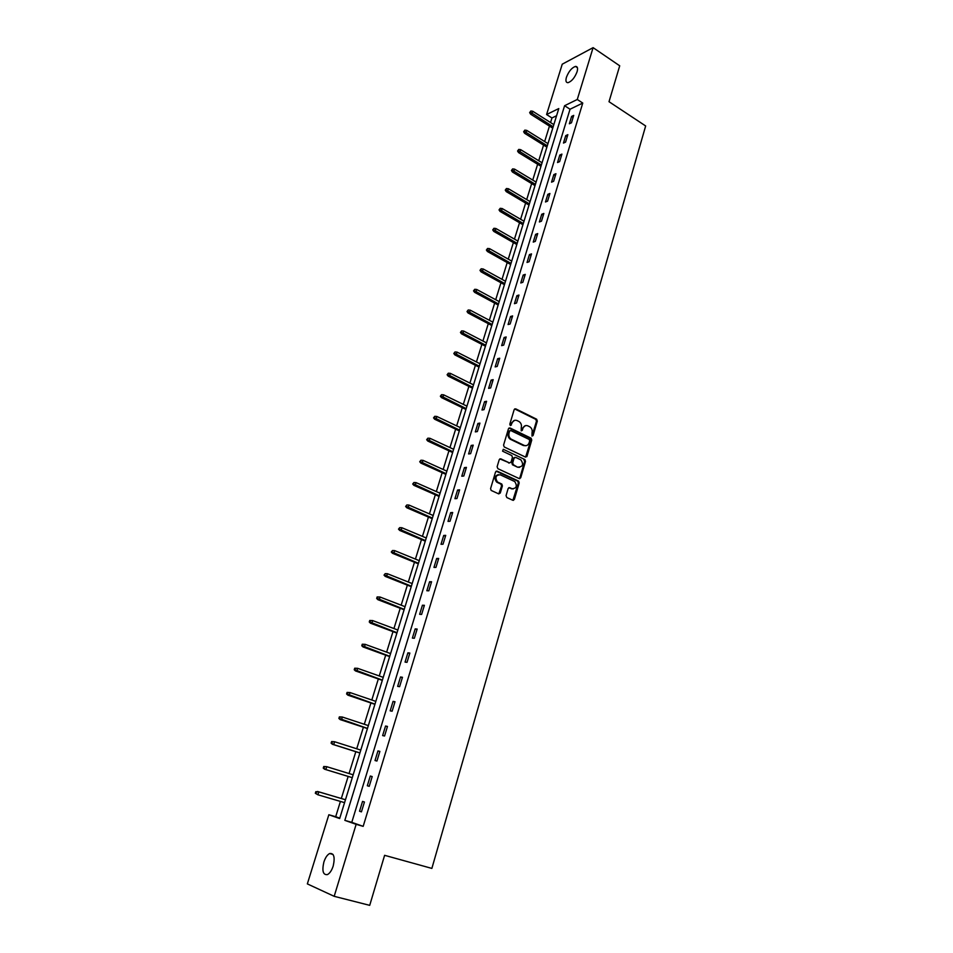 <?xml version="1.0" encoding="UTF-8"?>
<svg xmlns="http://www.w3.org/2000/svg" width="953" height="953" viewBox="0 0 953 953"><rect width="100%" height="100%" fill="white"/><g stroke="black" fill="none" stroke-linecap="round" stroke-linejoin="round"><path stroke-width="1.43" d="M532 436.093L533.084 435.533L537.313 421.095L536.646 419.213L515.728 408.861L514.155 409.647L509.807 424.204L510.343 425.574L512.023 423.12C513.036 420.571 514.727 419.713 517.074 420.571L519.147 421.607C521.1 423.061 521.803 425.062 521.255 427.623L521.22 430.863L522.327 430.291L522.875 428.421C523.888 425.872 525.556 425.026 527.879 425.86L529.928 426.884C531.869 428.326 532.56 430.327 532.024 432.876L532 436.093M531.977 436.081L536.456 421.226L535.789 419.356L514.656 408.92M510.355 425.574L511.177 423.251L512.023 423.12M521.22 430.851L522.03 428.552L522.875 428.421M323.865 862.084C325.33 857.64 327.26 854.781 329.643 853.531C333.967 852.983 335.158 857.152 333.205 866.015C331.727 870.47 329.809 873.341 327.427 874.604C323.055 875.116 321.864 870.947 323.865 862.084M566.427 77.288C568.738 71.356 571.764 67.723 575.481 66.412C577.518 66.365 578.054 68.151 577.077 71.761C574.754 77.717 571.74 81.35 568.036 82.673C565.975 82.708 565.439 80.922 566.427 77.288M506.055 495.608L506.829 497.549L512.797 500.254L514.382 499.396L519.206 482.933L518.623 481.11L497.168 471.139L495.548 471.997L490.592 488.591L491.14 490.414L498.681 493.868L500.289 492.999L502.386 485.899L501.826 484.076L497.442 481.968C494.774 477.453 495.715 475.07 500.242 474.797L514.775 481.575C517.467 486.042 516.562 488.424 512.071 488.746L509.736 487.674L508.14 488.532L506.055 495.608M593.1 47.65L619.712 65.805L609.015 101.709L645.657 125.963L431.864 868.409L384.607 855.317L369.716 905.35L334.181 896.32L307.342 883.896L328.845 814.744L339.661 818.544L558.792 108.559L546.581 114.539L562.246 64.185L593.1 47.65L577.28 99.481L564.593 105.712L344.831 820.354L356.148 824.333L334.181 896.32M582.76 103.067L570.037 109.226L351.776 822.356L363.176 826.346L582.76 103.067L577.28 99.481M363.176 826.346L356.148 824.333M525.46 457.071L527.021 456.237L531.75 440.072L531.119 438.213L510.034 427.98L508.449 428.779L503.577 445.087L504.197 446.945L525.46 457.071M525.508 461.407L520.731 477.715L519.147 478.561L497.895 468.697L497.121 466.744L499.217 459.691L500.825 458.846L509.474 462.908L511.058 462.074L512.428 457.428L511.832 455.582L502.576 451.174L503.267 449.292L524.9 459.56L525.508 461.407L524.65 461.502L519.873 477.81L520.731 477.715M526.044 456.642L526.83 456.654M519.969 477.798L520.719 477.763M520.052 477.834L519.814 478.644M513.715 499.443L513.453 500.337M571.609 116.397L569.358 123.771L571.466 122.782L573.718 115.384L571.609 116.397L573.122 117.374M565.737 135.624L563.461 143.069L565.582 142.116L567.845 134.659L565.737 135.624L567.261 136.589M559.816 155.029L557.529 162.534L559.637 161.617L561.925 154.1L559.816 155.029L561.353 155.982M553.848 174.59L551.537 182.166L553.633 181.296L555.944 173.708L553.848 174.59L555.385 175.543M547.82 194.329L545.485 201.976L547.582 201.143L549.917 193.483L547.82 194.329L549.381 195.27M541.745 214.246L539.386 221.954L541.483 221.167L543.841 213.448L541.745 214.246L543.305 215.175M535.61 234.343L533.239 242.11L535.324 241.371L537.706 233.58L535.61 234.343L537.194 235.248M529.427 254.606L527.033 262.444L529.118 261.741L531.512 253.891L529.427 254.606L531.012 255.511M523.185 275.048L520.767 282.97L522.852 282.302L525.27 274.381L523.185 275.048L524.781 275.941M516.883 295.68L514.453 303.673L516.526 303.054L518.968 295.049L516.883 295.68L518.503 296.562M510.534 316.503L508.08 324.556L510.141 323.996L512.607 315.919L510.534 316.503L512.166 317.373M504.125 337.505L501.647 345.629L503.708 345.117L506.186 336.969L504.125 337.505L505.757 338.363M497.657 358.697L495.155 366.905L497.204 366.428L499.717 358.209L497.657 358.697L499.301 359.543M491.129 380.092L488.603 388.371L490.652 387.942L493.177 379.651L491.129 380.092L492.784 380.926M484.541 401.678L481.992 410.028L484.029 409.659L486.59 401.284L484.541 401.678L486.209 402.5M477.894 423.454L475.321 431.888L477.358 431.566L479.931 423.12L477.894 423.454L479.573 424.264M471.187 445.444L468.59 453.95L470.615 453.676L473.212 445.146L471.187 445.444L472.879 446.242M464.409 467.625L461.788 476.214L463.813 476L466.434 467.387L464.409 467.625L466.124 468.411M457.571 490.021L454.926 498.693L456.94 498.526L459.596 489.842L457.571 490.021L459.298 490.795M450.674 512.631L448.005 521.386L450.019 521.267L452.687 512.5L450.674 512.631L452.413 513.393M443.717 535.455L441.013 544.282L443.014 544.223L445.718 535.372L443.717 535.455L445.468 536.194M436.677 558.482L433.96 567.404L435.95 567.404L438.678 558.458L436.677 558.482L438.451 559.208M429.589 581.735L426.837 590.741L428.826 590.8L431.566 581.771L429.589 581.735L431.364 582.45M422.417 605.215L419.642 614.304L421.619 614.423L424.395 605.31L422.417 605.215L424.216 605.917M415.186 628.909L412.387 638.093L414.352 638.272L417.152 629.063L415.186 628.909L416.997 629.599M407.884 652.841L405.061 662.109L407.014 662.347L409.85 653.055L407.884 652.841L409.707 653.508M400.51 676.999L397.651 686.363L399.605 686.66L402.464 677.285L400.51 676.999L402.345 677.654M393.065 701.396L390.182 710.843L392.124 711.212L395.007 701.742L393.065 701.396L394.911 702.039M385.548 726.031L382.629 735.573L384.559 736.002L387.478 726.436L385.548 726.031L387.418 726.651M377.948 750.916L375.017 760.542L376.935 761.042L379.878 751.381L377.948 750.916L379.83 751.512M370.288 776.04L367.31 785.76L369.228 786.32L372.194 776.576L370.288 776.04L372.182 776.624M362.545 801.413L359.543 811.229L361.437 811.861L364.439 802.009L362.545 801.413M556.576 115.73L551.966 117.958L550.548 122.544M549.452 126.082L544.663 141.556M543.567 145.082L538.719 160.735M537.635 164.25L532.739 180.069M531.655 183.572L526.699 199.582M525.615 203.072L520.612 219.261M519.54 222.728L514.465 239.108M513.393 242.562L508.271 259.133M507.199 262.575L502.017 279.336M500.956 282.755L495.703 299.718M494.655 303.114L489.342 320.279M488.293 323.663L482.921 341.019M481.884 344.378L476.44 361.949M475.416 365.285L469.912 383.07M468.876 386.394L463.313 404.382M462.288 407.681L456.654 425.884M455.641 429.16L449.947 447.576M448.934 450.829L443.169 469.472M442.168 472.712L436.331 491.569M435.33 494.786L429.422 513.87M428.433 517.062L422.453 536.384M421.476 539.541L415.425 559.101M414.46 562.246L408.325 582.033M407.36 585.154L401.165 605.179M400.212 608.276L393.934 628.551M392.981 631.613L386.632 652.138M385.691 655.176L379.258 675.951M378.329 678.965L371.813 700.002M370.896 702.98L364.308 724.268M363.391 727.222L356.72 748.784M355.814 751.703L349.06 773.538M348.167 776.421L341.329 798.495M340.424 801.425L335.694 816.709L339.792 818.15M335.694 816.709L328.845 814.744M551.966 117.958L546.581 114.539M570.037 109.226L564.593 105.712M351.776 822.356L344.831 820.354M359.543 811.229L361.461 811.801M525.437 425.634L522.03 428.552M514.572 420.333L511.177 423.251M525.603 457.118L530.904 440.191L530.261 438.332L508.985 428.028M529.701 440.798L529.165 439.44L510.748 430.53L509.641 431.09L509.045 433.091C508.497 435.604 509.164 437.594 511.058 439.071L524.114 445.373C526.449 446.195 528.117 445.325 529.118 442.776L529.701 440.798M509.903 430.661L508.807 431.221L509.641 431.09M525.615 445.73L523.268 445.492L510.212 439.19C508.318 437.725 507.651 435.735 508.211 433.222L508.807 431.221M519.278 478.609L519.873 477.81M509.629 462.967L499.825 458.893M503.267 449.292L524.746 459.477M518.372 467.077C522.875 466.756 523.745 464.373 520.957 459.918L515.656 457.369L514.084 458.202L512.702 462.848L513.298 464.683L517.515 467.173L519.468 467.363M514.656 457.416L513.238 458.31L514.084 458.202M517.515 467.173L512.452 464.778L511.856 462.944L513.238 458.31M524.65 461.502L523.9 459.572M513.095 489.008L508.771 487.71M498.288 474.618C494.583 475.952 494.023 478.43 496.608 482.051L498.014 482.301M498.8 493.904L501.552 485.982L500.992 484.16L497.18 482.385M512.893 500.301L518.349 483.004L517.777 481.194L496.168 471.175M530.845 110.989L529.654 112.621L530.845 110.989L532.763 111.263L532.072 113.455L530.618 114.181L552.74 128.167M530.464 112.216L553.157 126.809M532.763 111.263L553.824 124.617M530.618 114.181L529.654 112.621M524.829 130.12L523.638 131.74L524.829 130.12L526.747 130.382L526.056 132.598L524.615 133.289L546.879 147.143M524.436 131.359L547.284 145.821M526.747 130.382L547.963 143.617M524.615 133.289L523.638 131.74M518.754 149.418L517.562 151.027L518.754 149.418L520.683 149.669L519.981 151.908L518.539 152.575L540.97 166.287M518.361 150.657L541.364 165M520.683 149.669L542.054 162.772M518.539 152.575L517.562 151.027M512.631 168.884L511.439 170.492L512.631 168.884L514.572 169.122L513.87 171.373L512.428 172.017L535.014 185.597M512.237 170.134L535.395 184.334M514.572 169.122L536.086 182.094M512.428 172.017L511.439 170.492M506.448 188.515L505.257 190.112L506.448 188.515L508.402 188.742L507.687 191.017L506.257 191.624L528.998 205.062M506.055 189.778L529.38 203.847M508.402 188.742L530.071 201.583M506.257 191.624L505.257 190.112M500.218 208.314L499.027 209.91L500.218 208.314L502.183 208.54L501.469 210.839L500.039 211.411L522.935 224.705M499.813 209.589L523.304 223.526M502.183 208.54L524.007 221.239M500.039 211.411L499.027 209.91M493.928 228.291L492.737 229.887L493.928 228.291L495.905 228.506L495.179 230.829L493.749 231.376L516.824 244.516M493.523 229.578L517.181 243.372M495.905 228.506L517.884 241.073M493.749 231.376L492.737 229.887M487.591 248.447L486.387 250.031L487.591 248.447L489.58 248.662L488.841 250.996L487.424 251.509L510.653 264.505M487.174 249.746L510.999 263.397M489.58 248.662L511.713 261.074M487.424 251.509L486.387 250.031M481.182 268.782L479.99 270.354L481.182 268.782L483.195 268.984L482.444 271.343L481.027 271.831L504.435 284.661M480.777 270.092L504.768 283.589M483.195 268.984L505.483 281.254M481.027 271.831L479.99 270.354M474.725 289.295L473.534 290.868L474.725 289.295L476.738 289.486L476 291.868L474.582 292.321L498.157 304.996M474.308 290.617L498.479 303.971M476.738 289.486L499.205 301.601M474.582 292.321L473.534 290.868M468.209 309.987L467.018 311.56L468.209 309.987L470.246 310.178L469.484 312.572L468.078 313.001L491.831 325.521M467.792 311.321L492.129 324.52M470.246 310.178L492.868 322.138M468.078 313.001L467.018 311.56M461.645 330.87L460.442 332.442L461.645 330.87L463.682 331.048L462.92 333.479L461.514 333.86L485.434 346.213M461.216 332.216L485.732 345.26M463.682 331.048L486.471 342.866M461.514 333.86L460.442 332.442M455.01 351.943L453.807 353.503L455.01 351.943L457.059 352.122L456.296 354.564L454.891 354.921L478.99 367.096M454.581 353.301L479.276 366.19M457.059 352.122L480.026 363.76M454.891 354.921L453.807 353.503M448.315 373.207L447.112 374.755L448.315 373.207L450.376 373.373L449.602 375.839L448.208 376.161L472.485 388.169M447.886 374.577L472.759 387.299M450.376 373.373L473.51 384.857M448.208 376.161L447.112 374.755M441.561 394.673L440.357 396.21L441.561 394.673L443.633 394.828L442.859 397.306L441.465 397.604L465.922 409.433M441.132 396.055L466.184 408.611M443.633 394.828L466.946 406.145M441.465 397.604L440.357 396.21M434.747 416.318L433.544 417.855L434.747 416.318L436.831 416.473L436.045 418.975L434.663 419.237L459.31 430.887M434.306 417.712L459.549 430.101M436.831 416.473L460.311 427.611M434.663 419.237L433.544 417.855M427.873 438.177L426.658 439.702L427.873 438.177L429.97 438.309L429.172 440.846L427.79 441.06L452.627 452.532M427.421 439.583L452.854 451.793M429.97 438.309L453.628 449.28M427.79 441.06L426.658 439.702M420.928 460.228L419.713 461.752L420.928 460.228L423.037 460.359L422.239 462.92L420.869 463.098L445.885 474.38M420.476 461.657L446.099 473.689M423.037 460.359L446.874 471.151M420.869 463.098L419.713 461.752M413.924 482.492L412.709 484.005L413.924 482.492L416.044 482.611L415.234 485.196L413.864 485.327L439.083 496.43M413.471 483.921L439.273 495.786M416.044 482.611L440.072 493.225M413.864 485.327L412.709 484.005M406.848 504.959L405.633 506.46L406.848 504.959L408.992 505.066L408.17 507.675L406.812 507.782L432.209 518.682M406.395 506.412L432.4 518.075M408.992 505.066L433.198 515.502M406.812 507.782L405.633 506.46M399.712 527.64L398.497 529.141L399.712 527.64L401.868 527.736L401.034 530.368L399.676 530.428L425.276 541.137M399.247 529.094L425.455 540.589M401.868 527.736L426.253 537.98M399.676 530.428L398.497 529.141M392.505 550.524L391.29 552.025L392.505 550.524L394.673 550.62L393.839 553.276L392.493 553.3L418.284 563.807M392.04 552.001L418.438 563.294M394.673 550.62L419.249 560.662M392.493 553.3L391.29 552.025M385.226 573.635L384.023 575.124L385.226 573.635L387.406 573.718L386.573 576.398L385.226 576.386L411.219 586.679M384.762 575.124L411.362 586.226M387.406 573.718L412.184 583.57M385.226 576.386L384.023 575.124M377.15 596.935L376.673 598.436L377.412 598.472L377.888 596.971L377.15 596.935L380.08 597.043L379.234 599.747L377.9 599.687L404.096 609.765M377.412 598.472L404.227 609.36M377.888 596.971L380.08 597.043L405.049 606.68M377.9 599.687L376.673 598.436M369.74 620.463L369.264 621.987L370.002 622.035L370.479 620.522L369.74 620.463L372.683 620.582L371.825 623.31L370.503 623.214L396.901 633.078M370.002 622.035L397.008 632.721M370.479 620.522L372.683 620.582L397.854 630.016M370.503 623.214L369.264 621.987M362.259 644.216L361.783 645.753L362.509 645.824L362.998 644.299L362.259 644.216L365.213 644.347L364.344 647.099L363.022 646.956L389.646 656.605M362.509 645.824L389.729 656.307M362.998 644.299L365.213 644.347L390.575 653.579M363.022 646.956L361.783 645.753M354.707 668.208L354.218 669.745L354.945 669.852L355.433 668.303L354.707 668.208L357.673 668.339L356.803 671.126L355.481 670.936L382.308 680.359M354.945 669.852L382.391 680.12M355.433 668.303L357.673 668.339L383.237 677.357M355.481 670.936L354.218 669.745M347.083 692.414L346.594 693.975L347.321 694.106L347.809 692.545L347.083 692.414L350.061 692.569L349.179 695.38L347.869 695.154L374.91 704.338M347.321 694.106L374.97 704.148M347.809 692.545L350.061 692.569L375.827 701.372M347.869 695.154L346.594 693.975M339.387 716.87L338.887 718.443L339.613 718.598L340.102 717.013L339.387 716.87L342.365 717.037L341.472 719.872L340.173 719.598L367.441 728.557M339.613 718.598L367.477 728.414M340.102 717.013L342.365 717.037L368.346 725.602M340.173 719.598L338.887 718.443M331.608 741.553L331.108 743.149L331.823 743.328L332.323 741.732L331.608 741.553L334.61 741.744L333.705 744.603L332.406 744.281L359.889 753.001M331.823 743.328L333.705 744.603L359.912 752.918M332.323 741.732L334.61 741.744L360.794 750.082M332.406 744.281L331.108 743.149M323.758 766.486L323.246 768.094L323.96 768.297L324.473 766.688L323.758 766.486L326.76 766.688L325.855 769.583L324.568 769.214L352.276 777.684M323.96 768.297L325.855 769.583L352.276 777.66M324.473 766.688L326.76 766.688L353.17 774.801M324.568 769.214L323.246 768.094M315.824 791.669L315.324 793.289L316.027 793.515L316.539 791.895L315.824 791.669L318.85 791.883L317.933 794.802L344.569 802.64M316.027 793.515L317.933 794.802L315.324 793.289M316.539 791.895L318.85 791.883L345.462 799.746L317.563 791.466M532.227 435.664L533.084 435.533M510.617 425.145L511.451 425.002M521.47 430.422L522.327 430.291M514.894 409.016L515.728 408.861M535.705 419.308L536.563 419.177M536.456 421.226L537.313 421.095M509.188 428.111L510.034 427.98M530.142 438.273L531 438.142M530.904 440.191L531.75 440.072M526.163 456.344L527.021 456.237M508.211 433.222L509.045 433.091M510.653 439.44L511.499 439.309M523.268 445.492L524.114 445.373M499.991 458.953L500.825 458.846M508.628 463.003L509.474 462.908M511.856 462.944L512.702 462.848M512.631 464.885L513.476 464.79M508.89 487.745L509.736 487.674M511.225 488.818L512.071 488.746M500.778 484.029L501.623 483.957M501.552 485.982L502.386 485.899M499.455 493.07L500.289 492.999M496.322 471.235L497.168 471.139M517.586 481.074L518.444 481.003M518.349 483.004L519.206 482.933M513.536 499.455L514.382 499.396M329.643 853.531L333.026 854.448M575.481 66.412L577.423 67.711M535.789 419.356L536.646 419.213M530.261 438.332L531.119 438.213M510.212 439.19L511.058 439.071M512.452 464.778L513.298 464.683M524.055 459.668L524.9 459.56M496.608 482.051L497.442 481.968M500.992 484.16L501.826 484.076M517.777 481.194L518.623 481.11"/></g></svg>
